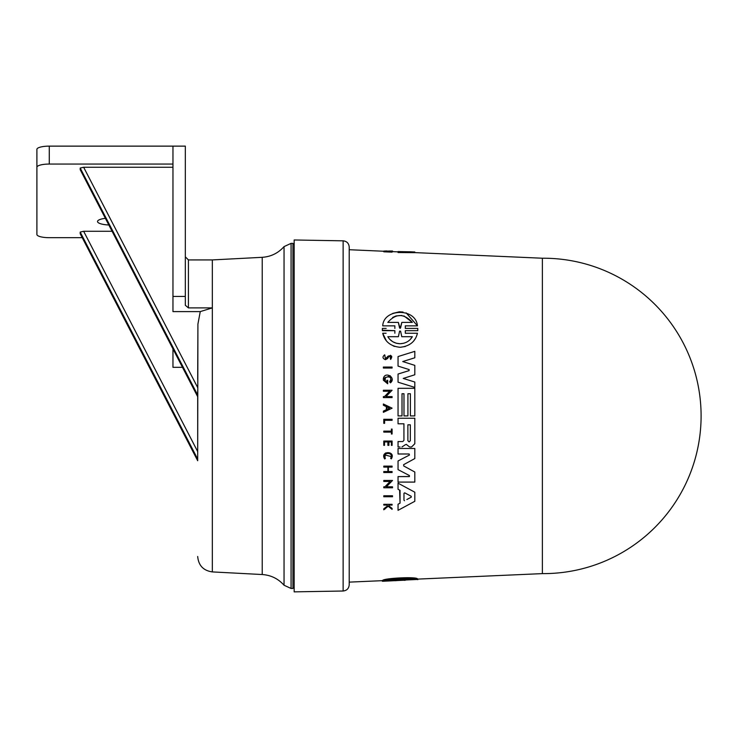 <?xml version="1.0" encoding="UTF-8"?>
<svg xmlns="http://www.w3.org/2000/svg" width="738" height="738" viewBox="0 0 738 738"><rect width="100%" height="100%" fill="white"/><g stroke="black" fill="none" stroke-linecap="round" stroke-linejoin="round"><path stroke-width="1.11" d="M542.384 573.62L542.384 258.226A157.701 157.701 0 0 1 701.1 415.918A157.701 157.701 0 0 1 542.384 573.62L417.828 579.099M349.212 415.918L349.212 584.828L349.212 415.918M349.212 584.828L349.212 247.018C348.853 243.319 346.823 241.252 343.133 240.828L294.167 239.979L294.167 591.867L343.133 591.009C346.823 590.585 348.853 588.527 349.212 584.828M197.692 556.48C198.504 565.492 203.384 570.64 212.341 571.913L212.341 307.894L188.421 307.894L188.421 259.924L212.341 259.924L212.341 307.894L200.256 311.602L197.913 324.111L197.692 451.555M197.692 379.544L197.913 324.111M80.285 233.872L197.692 460.733L197.692 396.703L80.193 169.657L80.193 168.061L197.692 395.051L197.692 390.78M409.433 455.042L409.166 453.99L409.433 455.042L398.05 460.964L398.05 469.626L398.05 460.964M400.273 453.99L398.05 453.99L398.05 448.492L414.821 448.492L414.821 458.556L403.585 464.7M401.398 482.089L398.05 482.089L398.05 476.6L409.479 476.508M409.175 476.6L409.433 475.549L398.05 469.626L409.433 475.549L409.175 476.6L398.05 476.6L398.05 482.089L414.821 482.089L414.821 472.034L403.704 465.964L403.704 464.626M409.203 369.6L398.05 366.103L398.05 356.555L414.821 351.343L414.821 357.782L402.736 361.546L406.601 362.773M411.306 364.258L414.821 365.375L414.821 374.766L403.234 378.437L407.108 379.636M411.463 380.993L414.821 382.035L414.821 387.413L398.05 382.192L398.05 374.037L409.129 370.596M398.05 446.97L398.05 441.555L398.05 446.97L400.07 446.97M403.935 423.796L403.935 440.374L403.935 423.796L398.05 423.796L398.05 418.234L414.821 418.234L414.821 443.722L411.555 446.988L410.024 446.988M406.933 444.922L409.645 446.988M406.546 444.387L405.457 444.645L406.546 444.387M407.92 415.918L403.981 415.918L403.981 393.741L402.007 393.741L402.007 415.918L398.05 415.918L398.05 388.317L414.821 388.317L414.821 415.918L410.393 415.918L410.393 393.741L407.92 393.741L407.92 415.918L403.981 415.918L403.981 393.741M411.463 388.317L414.821 388.317M398.05 506.323L398.05 510.327L398.05 504.229L400.051 503.159L399.609 490.106M398.05 484.903L398.05 489.276L398.05 483.169L398.05 489.276L400.051 490.346L400.051 503.159L398.05 504.229L398.05 510.327L414.821 501.296L414.821 492.209L398.05 483.169M385.374 377.376L385.171 381.112L386.823 382.312L386.823 380.319L387.699 380.319L387.699 383.788L383.363 380.199L383.363 378.539L390.217 375.734M392.118 379.295L390.457 382.819L389.618 381.767C395.061 373.806 378.76 376.878 386.823 382.312M385.531 487.79L383.788 487.79L383.788 486.812L384.922 486.812L390.107 481.444L383.788 481.444L383.788 480.456L392.515 480.456L391.278 481.739M387.791 485.346L386.38 486.812L392.515 486.812L392.515 487.79L383.788 487.79M383.363 391.232L383.363 390.245L383.363 391.232L389.682 391.232L388.271 392.69M383.363 390.245L392.09 390.245L385.946 396.601L392.09 396.601L392.09 397.579L383.363 397.579L383.363 396.601L384.498 396.601L385.531 395.522M383.363 404L392.081 408.169L383.363 412.348L383.363 411.121L386.343 409.701L386.343 406.647L383.363 405.227L383.363 404L392.081 408.169M385.421 410.134L386.343 409.701L386.343 406.647M385.448 472.523L383.788 472.523L383.788 471.545L387.893 471.545L387.893 467.108L383.788 467.108L383.788 466.121L392.09 466.121L392.09 467.108L388.391 467.108L388.391 471.545L392.09 471.545L392.09 472.523L383.788 472.523M387.893 441.961L387.893 445.355L388.908 445.355L387.893 445.355L387.893 441.961L384.516 441.961L384.516 445.355L383.788 445.355L383.788 441.056L392.09 441.056L392.09 445.355L391.389 445.355L391.389 441.961L390.891 441.961M392.09 445.355L391.389 445.355L392.09 445.355M387.551 358.576L388.815 356.694L387.551 358.576L385.467 359.692C382.478 358.456 382.21 356.823 384.664 354.812L385.467 358.751L387.127 357.533M390.476 355.264L390.282 358.511C391.371 356.657 390.882 356.057 388.815 356.694M387.625 505.788L386.73 505.069L387.625 505.788L383.788 508.823L383.788 509.783L388.206 506.25L383.788 509.783M386.73 505.069L383.788 505.069L383.788 504.331L392.09 504.331L392.09 505.069L388.88 505.069L388.88 505.853L392.09 508.417L392.09 509.358L388.206 506.25L392.09 509.358M384.673 456.785L385.374 458.436L384.701 458.971L385.531 452.957M391.97 455.078L391.334 458.87L390.642 458.353L391.288 456.711M391.297 456.582L384.941 454.977M391.389 429.092L392.09 429.092L392.09 434.018L391.389 434.018L391.389 432.117L383.788 432.117L383.788 431.13L391.389 431.13L391.389 429.092L392.09 429.092L391.389 429.092M383.788 419.295L392.09 419.295L392.09 420.3L384.609 420.3L384.609 423.317L383.788 423.317L383.788 419.295L383.788 423.317L384.609 423.317L383.788 423.317M392.09 368.031L383.363 368.031L383.363 367.054L383.363 368.031L392.09 368.031L392.09 367.054L390.337 367.054M385.531 496.748L383.788 496.748L383.788 495.77L392.515 495.77L392.515 496.748L383.788 496.748L383.788 495.77L392.515 495.77M382.349 328.927L382.376 330.679L394.858 330.679L382.349 330.218M386.168 328.41L382.376 328.41M382.727 325.855L394.858 325.855L382.727 325.855C383.529 308.355 415.918 307.589 417.44 325.855L405.31 325.855L405.3 328.41L417.791 328.41L417.791 330.679L405.31 330.679L405.31 333.244L411.223 333.244M392.708 313.41L399.295 311.823M399.609 311.814L403.04 312.054M406.177 312.884L417.44 325.855L405.31 325.855M415.402 338.502L413.741 340.882M405.365 346.491L400.079 347.294C390.577 346.316 384.793 341.629 382.727 333.244L386.103 333.244M394.646 346.445L393.234 345.919M386.306 340.735L382.727 333.244M388.88 251.077L392.09 251.409L392.09 252.147L383.788 251.806L383.788 251.068L386.73 251.021M542.384 258.226L414.821 252.608M414.821 252.119L414.821 252.664L398.05 252.525L398.05 251.87L392.09 251.612M383.788 251.243L349.212 249.721M382.339 580.668L349.212 582.125M382.376 580.557L382.376 581.184L394.858 580.621L382.727 581.037L382.727 580.4C383.52 578.278 415.928 576.479 417.44 578.813L417.44 579.459L405.3 580.013M405.31 580.151L382.727 581.267M390.282 358.511L390.651 359.424C392.69 356.168 391.841 355.061 388.105 356.122L385.467 358.751M401.942 446.97L405.457 444.645M400.586 580.345L387.819 580.538C395.771 579.007 403.954 578.629 412.348 579.395L400.586 580.345L400.586 579.708L401.823 579.238L407.062 578.989M393.308 579.625L400.586 579.708M411.214 251.833L398.05 251.566M400.586 327.949L401.823 322.405L400.079 328.41L398.345 322.405L387.819 322.405C395.771 313.299 403.954 313.299 412.348 322.405L401.823 322.405M410.217 339.489L412.348 336.694C409.756 341.067 405.669 343.419 400.079 343.742L403.88 343.225M404.489 500.724L403.972 500.198L404.489 500.724L403.972 500.198L403.972 493.298L404.738 492.846L411.214 496.296L411.214 497.209L406.859 499.525M410.337 440.706L409.11 441.933L407.874 440.706L407.874 424.811L410.337 424.811L410.337 440.706L410.337 424.811M188.421 307.894L185.321 305.283L185.321 146.133L172.96 146.133L172.96 311.602L200.256 311.602M108.809 224.989A13.607 3.524 0 0 1 97.508 221.52A13.607 3.524 0 0 1 105.359 218.328M383.788 509.202L384.922 509.155M394.858 580.705L396.14 580.668L394.858 580.705M405.31 580.271L404.027 580.317L405.31 580.271M417.791 578.961L417.791 579.681M382.727 581.037C383.529 578.97 415.918 577.19 417.44 579.459M394.858 580.492L396.14 580.502L394.858 580.621M392.515 251.63L392.515 251.021L388.88 251.031M388.206 251.713L388.206 251.068L383.788 251.16M392.09 251.501L388.206 251.068M386.73 250.929L383.788 251.068M414.821 252.036L398.05 251.87M394.858 330.679L394.858 333.244M405.31 333.244L417.44 333.244C415.42 341.602 409.636 346.279 400.079 347.294M417.791 328.41L417.791 330.679L405.31 330.679M394.858 325.855L394.858 328.41M383.363 367.054L392.09 367.054M384.701 458.971C379.415 450.752 396.371 450.466 391.334 458.87M385.374 458.436C381.168 451.896 394.655 451.674 390.642 458.353M383.788 505.069L383.788 504.331L392.09 504.331M384.664 354.812L384.968 355.707M388.908 445.355L388.908 441.961L391.389 441.961L391.389 445.355M383.788 445.355L383.788 441.056L392.09 441.056M383.788 466.121L392.09 466.121M387.893 471.545L387.893 467.108M384.498 396.601L389.682 391.232M392.09 390.245L385.946 396.601M383.788 486.812L384.922 486.812M383.788 481.444L383.788 480.456L392.515 480.456L386.38 486.812L392.515 486.812M383.363 378.539C384.913 370.734 396.675 377.791 390.457 382.819L389.618 381.767M387.699 383.788L383.363 380.199M414.821 415.918L410.393 415.918L410.393 393.741M402.007 415.918L398.05 415.918L398.05 388.317M398.05 423.796L398.05 418.234M403.935 440.374L402.754 441.555L398.05 441.555M398.05 366.103L398.05 356.555L414.821 351.343M408.99 369.48L408.99 370.661L398.05 374.037L398.05 382.192M403.234 378.437L414.821 382.035M402.736 361.546L414.821 365.375M409.166 453.99L398.05 453.99L398.05 448.492L414.821 448.492M396.361 343.244L400.079 343.742C394.562 343.456 390.467 341.104 387.819 336.694L398.391 336.694L399.59 331.141L400.577 331.141L401.776 336.694L412.348 336.694L401.776 336.694L400.577 331.141L399.59 331.141L400.577 331.141M389.526 408.169L386.841 409.461L386.841 406.887L389.526 408.169L388.991 408.428M398.345 579.395L398.345 580.05M401.823 579.884L401.823 579.238M393.289 322.405L398.345 322.405L399.581 327.949M407.293 322.405L412.348 322.405L403.88 315.873M401.878 315.467L396.075 315.929M396.002 315.956L392.644 317.46M399.59 331.141L398.391 336.694L387.819 336.694M389.978 339.517L392.754 341.712M392.874 341.777L396.288 343.225M386.841 409.461L388.253 408.787M388.456 407.662L386.841 406.887M409.572 498.085L411.214 497.209L411.214 496.296L411.214 497.209M404.738 492.846L403.972 493.298M197.692 396.703L197.692 395.051M197.692 454.802L197.692 459.082L197.692 451.601L83.643 231.28L112.065 231.28M172.96 167.258L83.643 167.258L80.193 168.061M182.489 367.33L172.96 367.33L172.96 348.917M172.96 164.057L49.271 164.057A12.371 3.201 180 0 0 36.9 167.258L36.9 234.481A12.371 3.201 180 0 0 49.271 237.682L82.241 237.682M83.643 231.28L80.193 232.083L80.193 233.688M172.96 146.133L49.271 146.133A12.371 3.201 180 0 0 36.9 149.334L36.9 167.258M343.133 240.828L343.133 591.009M294.167 244.619L292.931 243.374L292.931 588.463L291.076 588.463L291.076 243.374L284.047 246.603L284.047 585.243L291.076 588.463M284.047 246.603C278.235 253.143 270.957 256.713 262.23 257.313L262.23 574.533L212.341 571.913M172.96 296.445L185.321 296.445M399.581 580.391L399.581 579.754M83.643 167.258L197.692 387.579M80.193 232.083L197.692 459.082M197.692 396.657L80.193 169.657M49.271 164.057L49.271 146.133M382.339 580.603L382.339 581.23M417.828 579.007L417.828 579.634M414.821 251.99L409.728 251.769M292.931 588.463L294.167 587.227M292.931 243.374L291.076 243.374M284.047 585.243C278.235 578.703 270.957 575.133 262.23 574.533M212.341 259.924L262.23 257.313M188.421 259.924L185.321 256.833M80.211 233.78L197.692 460.733"/></g></svg>
